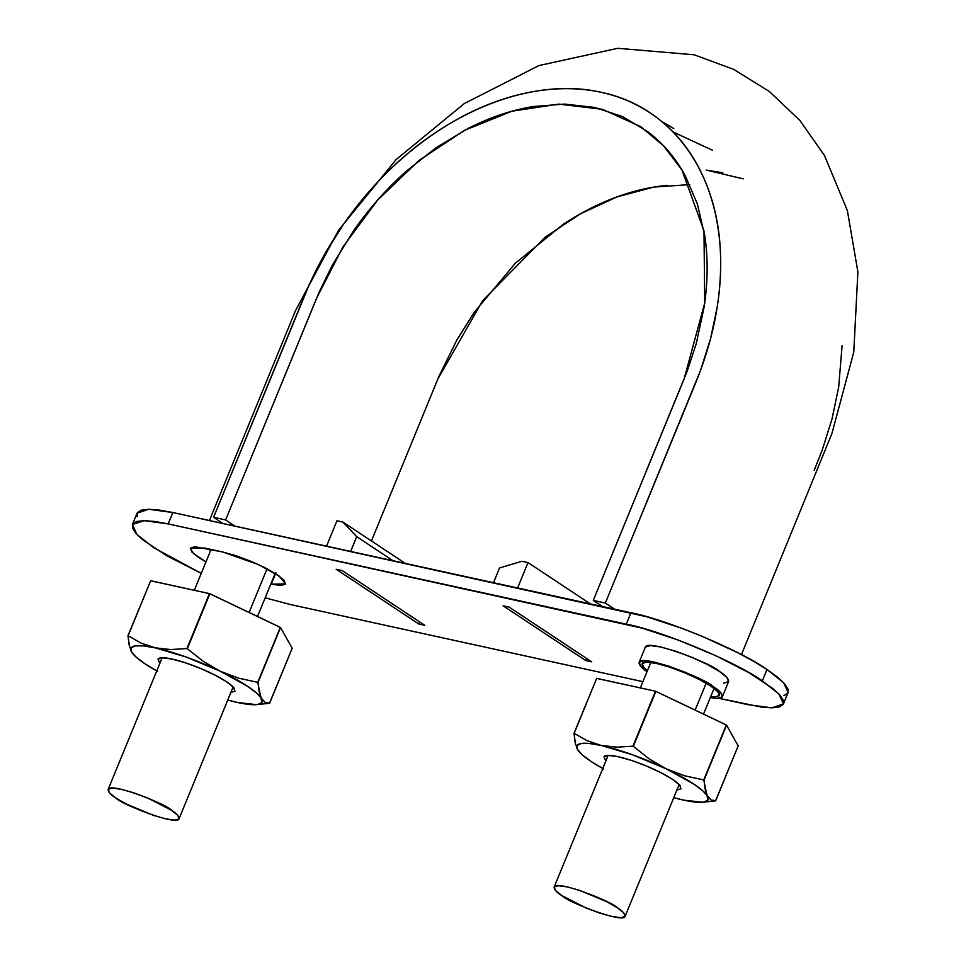 <?xml version="1.0" encoding="UTF-8"?>
<svg xmlns="http://www.w3.org/2000/svg" width="966" height="966" viewBox="0 0 966 966"><rect width="100%" height="100%" fill="white"/><g stroke="black" fill="none" stroke-linecap="round" stroke-linejoin="round"><path stroke-width="1.45" d="M605.344 603.05L593.293 600.405L602.603 606.576L593.293 600.405L605.344 603.05L700.604 370.232L710.602 338.535L717.243 306.814C720.564 285.55 721.481 265.119 720.02 245.485C718.547 225.827 714.743 207.388 708.597 190.169C702.439 172.926 694.204 157.651 683.88 144.345C673.543 131.014 661.348 119.929 647.292 111.078C633.237 102.215 617.914 95.972 601.335 92.338C584.756 88.715 567.259 87.773 548.845 89.524C530.443 91.275 511.908 95.646 493.252 102.613C474.608 109.593 456.23 119.035 438.105 130.978C420.017 142.883 402.955 156.758 386.931 172.588C370.932 188.394 356.321 205.83 343.099 224.921L324.757 254.094L309.253 284.572L213.571 517.305L225.633 519.937L319.275 291.817L332.461 264.901L353.568 230.777C369.109 208.547 386.617 188.744 406.106 171.368L436.161 147.665L467.967 128.538C489.569 117.478 511.255 110.136 533.015 106.538L564.615 104.087L594.851 107.443L622.478 116.584L647.256 131.304C662.773 142.968 675.415 157.736 685.184 175.595L697.416 204.128L704.818 236.054C708.09 258.333 707.885 281.843 704.214 306.608L696.269 343.63L687.164 371.246L593.293 600.405L684.097 378.998L704.721 303.034L703.985 230.85L681.911 169.919L663.509 145.769L640.784 126.727L602.47 109.327L558.746 104.111L511.932 111.211L464.513 130.35L418.966 160.489L377.73 199.974L342.954 246.873L316.437 298.53L225.633 519.937L213.571 517.305L222.892 523.475L213.571 517.305L304.375 295.898C322.608 252.005 348.207 212.846 381.159 178.42C445.821 110.655 532.966 76.58 601.335 92.338C670.307 106.634 717.436 170.101 720.443 252.681C722.061 294.666 713.959 337.653 696.16 381.642L605.344 603.05L614.666 609.22L605.344 603.05M814.181 470.357L822.03 450.675L832.016 418.978L838.657 387.257L842.111 345.574M722.761 172.781L706.243 170.088L743.216 178.843M689.748 184.615L653.934 187.066L617.105 196.859L580.421 213.8L545.041 237.274L482.698 300.607L437.852 378.986L371.427 540.948L439.24 375.641L456.978 339.766L474.197 312.368L515.325 263.259L563.347 224.209C580.361 213.003 597.616 204.14 615.101 197.595C632.609 191.051 649.997 186.957 667.277 185.315M234.943 526.108L225.633 519.937L234.943 526.108M249.119 612.492L267.039 568.793L249.119 612.492M695.134 710.107L706.17 683.216L695.134 710.107M712.534 150.261L673.217 132.052L712.534 150.261M617.346 907.774C612.903 901.93 555.474 879.289 554.122 887.138C554.267 889.698 556.851 892.524 561.898 895.639C566.354 901.471 623.782 924.124 625.135 916.263C624.99 913.703 622.394 910.878 617.346 907.774L606.696 901.64L579.6 890.35L567.284 886.897L558.372 885.701L554.218 886.945L555.462 890.435L561.898 895.639L585.819 907.883L599.657 913.051L611.973 916.505L620.872 917.7L625.026 916.456L623.795 912.979L617.346 907.774M171.332 810.148C166.876 804.316 109.46 781.663 108.107 789.524C108.24 792.084 110.836 794.909 115.884 798.013C120.339 803.857 177.756 826.51 179.108 818.649C178.976 816.089 176.38 813.263 171.332 810.148L147.412 797.904L133.574 792.736L121.269 789.282L112.358 788.087L108.204 789.331L109.448 792.82L115.884 798.013L126.546 804.147L153.642 815.437L165.947 818.89L174.858 820.086L179.012 818.842L177.768 815.352L171.332 810.148M137.184 516.689L137.353 512.644L141.217 510.133L148.631 509.275L159.305 510.072L172.842 512.523L168.181 523.898L144.019 520.65L132.414 524.55L136.918 534.44L153.546 547.625L201.266 573.345L166.84 555.788L143.149 540.103L136.049 533.486L132.511 528.064L132.68 524.019L136.556 521.507L143.97 520.65L154.645 521.447L168.181 523.898L642.112 628.142L678.337 640.084L715.878 655.733L749.012 672.698L772.703 688.396L779.803 695.001L783.341 700.435L783.172 704.48L779.296 706.979L771.882 707.849L761.208 707.04L718.752 698.261L747.672 704.6L771.834 707.849L783.438 703.936L788.099 692.562L783.595 682.672L766.968 669.486L777.364 677.021L784.464 683.626L788.002 689.06L787.833 693.105L783.969 695.605M642.909 681.67L289.595 604.342L265.167 597.833L289.595 604.342L642.909 681.67M424.774 625.304L342.205 570.604L336.18 569.276L418.749 623.988L424.774 625.304L342.205 570.604L336.18 569.276L418.749 623.988L419.606 621.887L418.749 623.988L424.774 625.304M723.655 683.155L728.521 681.694L727.072 677.601L719.513 671.491L706.991 664.306L691.427 657.122L675.186 651.048L660.732 646.991L650.275 645.59L645.409 647.051M271.253 584.164L280.937 585.468L285.453 584.116L284.101 580.325L277.109 574.673L265.517 568.008L251.112 561.367L236.066 555.728L222.687 551.984L194.915 546.732L190.411 548.072L191.751 551.864L198.755 557.527L205.987 561.862L193.454 553.542L190.302 548.29L204.599 548.024L222.687 551.984L258.634 564.663L279.259 576.159L285.562 583.899L271.253 584.164L275.914 572.79L271.253 584.164M591.723 661.843L509.167 607.143L503.129 605.827L585.698 660.527L591.723 661.843L509.167 607.143L503.129 605.827L585.698 660.527L591.723 661.843M783.438 703.936L778.934 694.047L762.307 680.861C735.633 661.698 660.816 630.508 626.258 624.145L630.919 612.77L172.842 512.523L646.785 616.767L683.01 628.709L701.968 636.22L738 652.835L753.673 661.324L766.968 669.486L762.307 680.861L766.968 669.486C740.294 650.323 665.477 619.134 630.919 612.77L626.258 624.145L168.181 523.898L172.842 512.523L148.679 509.275L137.075 513.175L132.414 524.55M639.069 662.447C639.069 665.151 641.726 668.206 647.027 671.624L640.639 666.311L639.178 662.217L644.056 660.756L654.513 662.157L668.967 666.214L685.208 672.288L700.773 679.472L713.294 686.657C719.211 690.304 722.254 693.624 722.423 696.631C721.856 698.466 717.823 698.78 710.312 697.573L717.424 698.321L722.302 696.86L720.853 692.767L713.294 686.657C708.066 679.81 640.651 653.221 639.069 662.447L645.288 647.28C646.87 638.055 714.285 664.644 719.513 671.491C725.43 675.137 728.473 678.458 728.642 681.465L722.423 696.631M710.698 696.643L714.707 696.921L719.223 695.58L717.883 691.789L710.879 686.138L699.287 679.472L684.882 672.819L669.836 667.192L656.457 663.449L646.773 662.145L642.257 663.497L643.61 667.289L647.413 670.682A41.707 7.788 22.3 0 1 642.921 662.869A41.707 7.788 22.3 0 1 671.829 667.868A41.707 7.788 22.3 0 1 710.879 686.138A41.707 7.788 22.3 0 1 718.571 696.196M207.412 548.64L210.648 550.487M528.016 562.586L590.371 603.907L528.016 562.586L517.607 587.98L528.016 562.586L522.002 561.27L528.016 562.586M499.555 567.923L522.002 561.27L499.555 567.923L493.505 582.703L499.555 567.923M326.544 546.164L336.953 520.771L342.966 522.087L405.322 563.395L342.966 522.087L356.708 536.661L392.993 560.703L356.708 536.661L350.658 551.441L356.708 536.661L342.966 522.087L336.953 520.771L326.544 546.164M586.567 658.426L585.698 660.527L586.567 658.426M256.775 704.625L269.49 703.284A81.748 15.263 -157.7 0 0 269.635 703.26L265.046 702.282L261.484 698.575L259.166 691.789L258.007 682.503A81.748 15.263 -157.7 0 0 257.753 682.334L238.614 678.18L220.2 671.213L203.017 661.179L187.319 648.717A81.748 15.263 -157.7 0 0 186.921 648.572L170.704 649.55L155.188 647.836A70.904 13.234 22.3 0 1 220.2 671.213L203.017 661.179L187.319 648.717L209.864 593.752A81.748 15.263 -157.7 0 0 209.465 593.607L280.551 627.538A81.748 15.263 -157.7 0 0 280.297 627.369L209.864 593.752L187.319 648.717L209.465 593.607L150.672 580.735A81.748 15.263 -157.7 0 0 150.527 580.759L209.465 593.607L186.921 648.572L170.704 649.55L155.188 647.836L140.927 643.03L128.128 635.713A81.748 15.263 -157.7 0 0 127.983 635.737L129.154 645.022L131.461 651.796A70.904 13.234 22.3 0 1 155.188 647.836L186.341 657.097L220.2 671.213A70.904 13.234 22.3 0 1 261.484 698.575A70.904 13.234 22.3 0 1 256.799 704.612A70.904 13.234 22.3 0 1 237.757 702.536A70.904 13.234 22.3 0 1 227.759 700.036L237.757 702.536L253.285 704.25M129.516 646.604L127.983 635.737L150.672 580.735L128.128 635.713L140.927 643.03L155.188 647.836L143.342 645.868L135.107 645.892L131.05 647.92L131.461 651.796L132.692 653.584M237.733 702.536L249.614 704.504L257.837 704.48L261.895 702.451L257.753 682.334L280.297 627.369L257.753 682.334L238.614 678.18L220.2 671.213L247.707 686.391L256.642 693.093L265.046 702.282L269.635 703.26L292.179 648.283L280.551 627.538L292.179 648.283L269.49 703.284M258.007 682.503L280.551 627.538L258.007 682.503M157.675 671.43L145.238 663.968L136.303 657.278L131.461 651.796A70.904 13.234 22.3 0 0 132.934 653.873A70.904 13.234 22.3 0 0 156.746 670.923M230.439 692.574L234.955 691.221L233.603 687.43L226.612 681.779L215.02 675.125L200.614 668.472L185.569 662.845L172.19 659.09L162.505 657.798L157.989 659.138L159.813 663.449M158.074 659.017A41.707 7.788 22.3 0 1 172.19 659.09A41.707 7.788 22.3 0 1 234.219 688.178M702.789 802.239L715.504 800.899A81.748 15.263 -157.7 0 0 715.649 800.874L711.073 799.896L707.498 796.189L705.192 789.403L704.021 780.117A81.748 15.263 -157.7 0 0 703.767 779.948L684.628 775.795L666.214 768.839L649.043 758.805L633.334 746.332A81.748 15.263 -157.7 0 0 632.947 746.187L616.719 747.165L601.214 745.45A70.904 13.234 22.3 0 1 666.214 768.839L649.043 758.805L633.334 746.332L655.878 691.366A81.748 15.263 -157.7 0 0 655.491 691.221L726.565 725.152A81.748 15.263 -157.7 0 0 726.311 724.983L655.878 691.366L633.334 746.332L655.491 691.221L596.686 678.349A81.748 15.263 -157.7 0 0 596.541 678.373L655.491 691.221L632.947 746.187L616.719 747.165L601.214 745.45L586.954 740.644L574.142 733.327A81.748 15.263 -157.7 0 0 573.997 733.351L575.168 742.649L577.487 749.411A70.904 13.234 22.3 0 1 601.214 745.45L632.356 754.724L666.214 768.839A70.904 13.234 22.3 0 1 707.498 796.189A70.904 13.234 22.3 0 1 702.813 802.239A70.904 13.234 22.3 0 1 683.771 800.15A70.904 13.234 22.3 0 1 673.773 797.662L683.771 800.15L699.299 801.877M575.531 744.218L573.997 733.351L596.686 678.349L574.142 733.327L586.954 740.644L601.214 745.45L589.357 743.482L581.121 743.506L577.076 745.535L577.487 749.411L578.719 751.21M683.759 800.15L695.629 802.118L703.864 802.094L707.909 800.065L703.767 779.948L726.311 724.983L703.767 779.948L684.628 775.795L666.214 768.839L693.721 784.018L702.668 790.707L711.073 799.896L715.649 800.874L738.193 745.909L726.565 725.152L738.193 745.909L715.516 800.874M704.021 780.117L726.565 725.152L704.021 780.117M603.69 769.045L591.264 761.582L582.317 754.893L577.487 749.411A70.904 13.234 22.3 0 0 578.948 751.5A70.904 13.234 22.3 0 0 602.772 768.538M676.466 790.188L680.97 788.836L679.629 785.056L672.626 779.393L661.046 772.74L646.628 766.086L631.595 760.459L618.204 756.716L608.52 755.412L604.016 756.764L605.827 761.063M604.088 756.644A41.707 7.788 22.3 0 1 618.204 756.716A41.707 7.788 22.3 0 1 680.233 785.793M661.698 121.462L673.797 128.587M209.417 520.529L295.475 310.69L338.571 230.234L396.181 159.499L464.199 103.628L538.895 65.579L617.745 48.3L694.156 54.784L733.798 69.419L769.322 91.468L799.86 120.424L824.481 155.49L847.375 210.612L857.893 271.953L853.775 352.143L831.919 433.553L741.453 654.622M257.511 616.489L275.177 573.43M194.323 590.286L211.071 549.449M703.526 714.115L714.079 688.396M640.337 687.913L650.794 662.435M608.145 755.412L554.134 887.114M679.158 784.537L625.135 916.263M162.131 657.798L108.12 789.488M233.132 686.923L179.108 818.649"/></g></svg>
